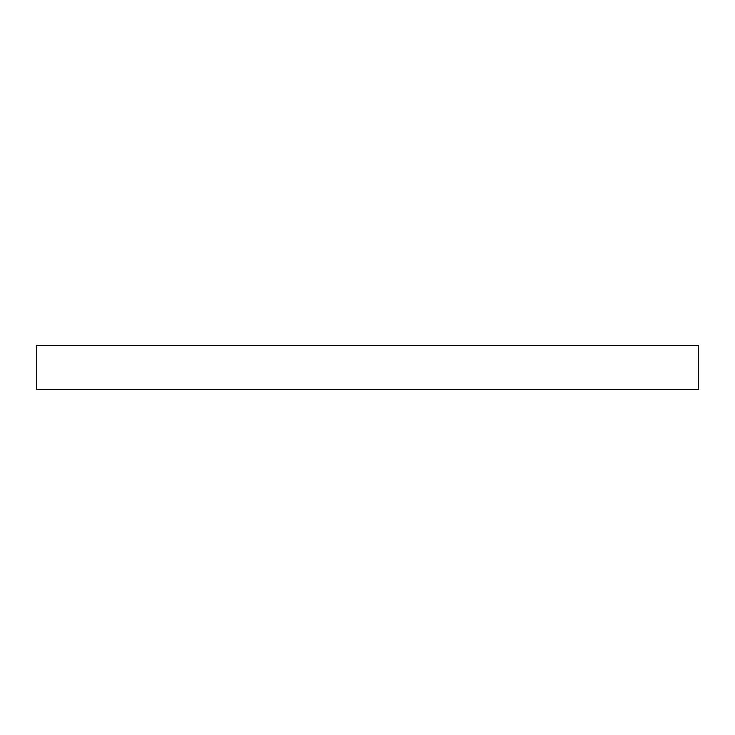 <?xml version="1.0" encoding="UTF-8"?>
<svg xmlns="http://www.w3.org/2000/svg" width="735" height="735" viewBox="0 0 735 735"><rect width="100%" height="100%" fill="white"/><g stroke="black" fill="none" stroke-linecap="round" stroke-linejoin="round"><path stroke-width="1.1" d="M698.25 389.55L698.25 345.45L36.75 345.45L36.75 389.55L698.25 389.55"/></g></svg>
